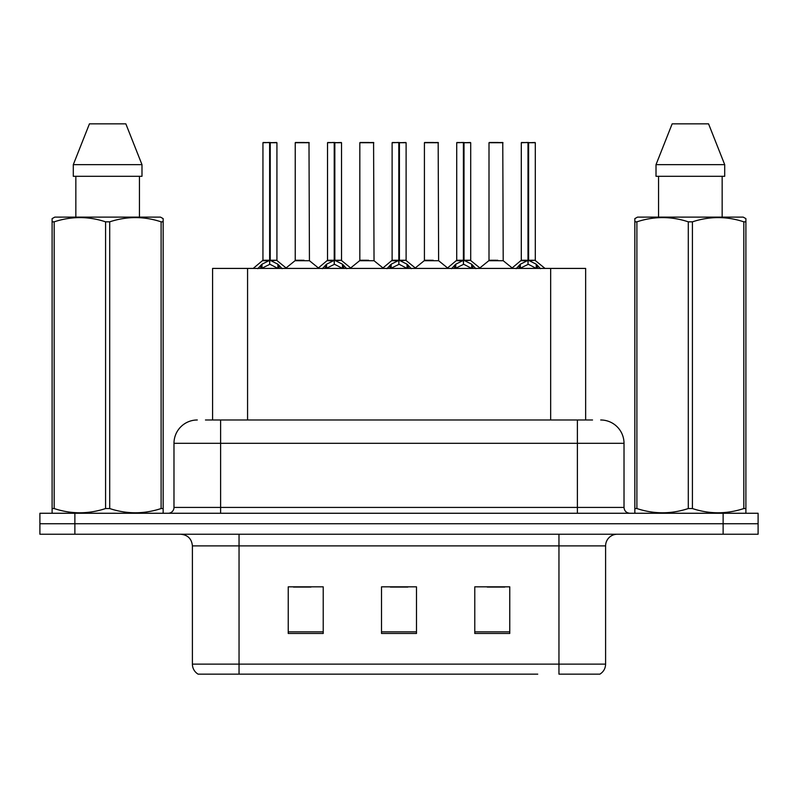 <?xml version="1.0" encoding="UTF-8"?>
<svg xmlns="http://www.w3.org/2000/svg" width="798" height="798" viewBox="0 0 798 798"><rect width="100%" height="100%" fill="white"/><g stroke="black" fill="none" stroke-linecap="round" stroke-linejoin="round"><path stroke-width="1.2" d="M212.587 419.987L212.587 268.417L585.642 268.417L585.642 419.987M605.602 664.126C605.463 668.475 603.557 671.816 599.887 674.15L558.959 674.15L558.959 664.126L605.602 664.126L605.602 545.902A11.661 11.661 0 0 1 617.263 534.241M537.742 674.15L198.113 674.15A11.661 11.661 0 0 1 192.398 664.126L192.398 545.902C191.71 538.82 187.819 534.939 180.737 534.241M758.1 534.241L758.1 523.747L39.9 523.747L39.9 534.241L74.872 534.241L74.872 523.747L39.9 523.747L39.9 513.264L74.872 513.264L74.872 523.747L758.1 523.747L758.1 534.241L74.872 534.241M509.762 633.462L509.762 586.829L474.78 586.829L474.78 633.462L509.762 633.462M323.22 633.462L323.22 586.829L288.238 586.829L288.238 633.462L323.22 633.462M416.486 633.462L416.486 586.829L381.514 586.829L381.514 633.462L416.486 633.462M293.484 587.069L310.971 587.069M487.259 587.069L504.745 587.069M390.372 587.069L407.858 587.069M205.994 419.987L592.535 419.987M205.465 419.987L220.617 419.987L220.617 443.309L173.984 443.309L173.984 507.428A5.825 5.825 0 0 1 168.149 513.264M197.296 419.987A23.322 23.322 0 0 0 173.984 443.309M600.704 419.987A23.322 23.322 0 0 1 624.016 443.309L624.016 507.428C624.335 510.939 626.28 512.885 629.851 513.264M758.1 523.747L758.1 513.264L74.872 513.264M257.744 268.697L261.983 264.208L269.624 260.357L269.624 264.417L269.834 259.091L270.243 260.357L277.884 264.208L282.123 268.697M262.941 142.732L269.634 142.503L262.941 142.732L262.941 260.258L269.624 260.357M276.926 142.732L270.243 142.732L270.243 260.268L276.926 260.258L276.926 142.732L263.17 142.503M270.243 142.732L276.697 142.503M269.624 142.732L269.624 260.268L262.941 260.258L253.215 268.417M270.233 142.503L270.243 260.357M277.884 264.208L277.884 268.417L270.243 264.417M269.624 264.417L263.111 267.639M269.634 142.503L269.624 260.258M269.834 142.503L267.599 142.503M303.998 260.258L295.021 260.717L309.434 260.717L308.996 142.503L295.23 142.732L295.23 260.258L302.532 260.258M304.557 142.503L295.469 142.503M322.342 268.697L326.582 264.208L334.222 260.357L334.222 264.417L334.422 259.091L334.831 260.357L342.472 264.208L346.711 268.697M327.529 142.732L334.232 142.503L327.529 142.732L327.529 260.258L334.222 260.357M341.524 142.732L334.831 142.732L334.831 260.268L341.524 260.258L341.524 142.732L327.759 142.503M334.831 142.732L341.285 142.503M334.222 142.732L334.222 260.268L327.529 260.258L317.813 268.417M334.821 142.503L334.831 260.357M342.472 264.208L342.472 268.417L334.831 264.417M334.222 264.417L327.709 267.639M334.232 142.503L334.222 260.258M334.422 142.503L332.197 142.503M386.93 268.697L391.17 264.208L398.81 260.357L398.81 264.417L399.02 259.091L399.419 260.357L407.06 264.208L411.299 268.697M392.117 142.732L398.82 142.503L392.117 142.732L392.117 260.258L398.81 260.357M406.112 142.732L399.419 142.732L399.419 260.268L406.112 260.258L406.112 142.732L392.357 142.503M399.419 142.732L405.883 142.503M398.81 142.732L398.81 260.268L392.127 260.258L382.402 268.417M399.409 142.503L399.419 260.357M407.06 264.208L407.06 268.417L399.419 264.417M398.81 264.417L392.297 267.639M398.82 142.503L398.81 260.258M399.01 142.503L396.786 142.503M451.518 268.697L455.758 264.208L463.399 260.357L463.399 264.417L463.608 259.091L464.017 260.357L471.658 264.208L475.897 268.697M456.715 142.732L463.409 142.503L456.715 142.732L456.715 260.258L463.399 260.357M470.7 142.732L464.017 142.732L464.017 260.268L470.7 260.258L470.7 142.732L456.945 142.503M464.017 142.732L470.471 142.503M463.399 142.732L463.399 260.268L456.715 260.258L446.99 268.417M464.007 142.503L464.017 260.357M471.658 264.208L471.658 268.417L464.017 264.417M463.399 264.417L456.885 267.639M463.409 142.503L463.399 260.258M463.608 142.503L461.374 142.503M516.116 268.697L520.356 264.208L527.997 260.357L527.997 264.417L528.196 259.091L528.605 260.357L536.246 264.208L540.485 268.697M521.303 142.732L528.007 142.503L521.303 142.732L521.303 260.258L527.997 260.357M535.298 142.732L528.605 142.732L528.605 260.268L535.298 260.258L535.298 142.732L521.533 142.503M528.605 142.732L535.059 142.503M527.997 142.732L527.997 260.268L521.303 260.258L511.578 268.417M528.595 142.503L528.605 260.357M536.246 264.208L536.246 268.417L528.605 264.417M527.997 264.417L521.483 267.639M528.007 142.503L527.997 260.258M528.196 142.503L525.972 142.503M368.586 260.258L359.609 260.717L374.033 260.717L373.584 142.503L359.828 142.732L359.828 260.258L367.13 260.258M369.155 142.503L360.058 142.503M433.174 260.258L424.207 260.717L438.621 260.717L438.172 142.503L424.416 142.732L424.416 260.258L431.718 260.258M433.743 142.503L424.646 142.503M497.772 260.258L488.795 260.717L503.209 260.717L502.77 142.503L489.004 142.732L489.004 260.258L496.306 260.258M498.331 142.503L489.244 142.503M162.433 513.264L163.161 512.835L163.161 508.545L161.106 508.545L161.106 221.834C144.039 216.188 126.902 216.188 109.705 221.834L105.575 221.834C88.518 216.188 71.381 216.188 54.174 221.834L52.109 221.834L52.109 218.622L54.813 217.116L52.109 218.622L52.109 510.012M109.705 221.834L109.705 508.545C126.762 514.191 143.899 514.191 161.106 508.545M109.705 508.545L105.575 508.545L105.575 221.834M54.174 221.834L54.174 508.545C71.241 514.191 88.369 514.191 105.575 508.545M54.174 508.545L52.109 508.545L52.109 512.835L52.838 513.264M163.161 510.012L163.161 218.622L160.468 217.116L163.161 218.622L163.161 221.834L161.106 221.834M160.468 217.116L54.813 217.116M75.84 176.308L75.84 217.116M139.441 217.116L139.441 176.308L139.441 217.116M125.845 123.85L141.984 164.647L141.984 176.308L73.296 176.308L73.296 164.647L89.436 123.85L73.296 164.647L141.984 164.647L125.845 123.85L89.436 123.85M745.162 513.264L745.891 512.835L745.891 508.545L743.826 508.545L743.826 221.834C726.759 216.188 709.631 216.188 692.425 221.834L688.295 221.834C671.238 216.188 654.101 216.188 636.894 221.834L634.839 221.834L634.839 218.622L637.532 217.116L634.839 218.622L634.839 510.012M692.425 221.834L692.425 508.545C709.482 514.191 726.619 514.191 743.826 508.545M692.425 508.545L688.295 508.545L688.295 221.834M636.894 221.834L636.894 508.545C653.961 514.191 671.098 514.191 688.295 508.545M636.894 508.545L634.839 508.545L634.839 512.835L635.567 513.264M745.891 510.012L745.891 218.622L743.187 217.116L745.891 218.622L745.891 221.834L743.826 221.834M743.187 217.116L637.532 217.116M658.559 176.308L658.559 217.116M722.16 217.116L722.16 176.308M724.704 176.308L724.704 164.647L724.704 176.308L656.016 176.308L656.016 164.647L672.155 123.85L656.016 164.647L724.704 164.647L708.564 123.85L672.155 123.85M708.564 123.85L724.704 164.647M247.57 419.987L247.57 268.417M550.67 419.987L550.67 268.417M558.959 534.241L558.959 545.902L192.398 545.902M605.602 545.902L558.959 545.902L558.959 664.126L239.041 664.126L239.041 674.15M192.398 664.126L239.041 664.126L239.041 534.241M723.128 534.241L723.128 513.264M416.486 631.846L381.514 631.846M323.22 631.846L288.238 631.846M509.762 631.846L474.78 631.846M220.617 513.264L220.617 507.428L624.016 507.428M173.984 507.428L220.617 507.428L220.617 443.309L577.383 443.309L577.383 513.264M624.016 443.309L577.383 443.309L577.383 419.987M268.856 260.717L262.722 260.717M270.243 260.268L276.926 260.258L271.011 260.717M279.101 265.275L279.101 268.417M260.766 265.275L260.766 268.417M261.983 264.208L261.983 268.417M309.225 142.732L295.23 142.732M333.454 260.717L327.32 260.717M334.831 260.268L341.514 260.258L335.599 260.717M343.699 265.275L343.699 268.417M325.355 265.275L325.355 268.417M326.582 264.208L326.582 268.417M398.042 260.717L391.908 260.717M399.419 260.268L406.112 260.258L400.187 260.717M408.287 265.275L408.287 268.417M389.943 265.275L389.943 268.417M391.17 264.208L391.17 268.417M462.631 260.717L456.496 260.717M464.017 260.268L470.7 260.258L464.785 260.717M472.875 265.275L472.875 268.417M454.541 265.275L454.541 268.417M455.758 264.208L455.758 268.417M527.229 260.717L521.094 260.717M528.605 260.268L535.288 260.258L529.373 260.717M537.473 265.275L537.473 268.417M519.129 265.275L519.129 268.417M520.356 264.208L520.356 268.417M373.813 142.732L359.828 142.732M438.411 142.732L424.416 142.732M502.999 142.732L489.004 142.732M277.145 260.717L286.652 268.417M295.021 260.717L286.083 267.958M309.434 260.717L318.382 267.958M341.734 260.717L351.24 268.417M406.322 260.717L415.838 268.417M470.92 260.717L480.426 268.417M535.508 260.717L545.014 268.417M359.609 260.717L350.671 267.958M374.033 260.717L382.97 267.958M424.207 260.717L415.269 267.958M438.621 260.717L447.558 267.958M488.795 260.717L479.857 267.958M503.209 260.717L512.156 267.958"/></g></svg>
